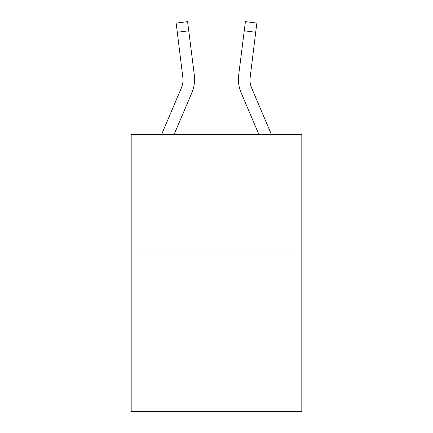 <?xml version="1.0" encoding="UTF-8"?>
<svg xmlns="http://www.w3.org/2000/svg" width="433" height="433" viewBox="0 0 433 433"><rect width="100%" height="100%" fill="white"/><g stroke="black" fill="none" stroke-linecap="round" stroke-linejoin="round"><path stroke-width="0.65" d="M301.817 249.938L301.817 411.35L131.183 411.35L131.183 134.641L301.817 134.641L301.817 249.938L131.183 249.938M191.83 92.846L174.034 134.641L191.83 92.846A34.591 34.591 0 0 0 194.32 74.963L188.739 30.803L177.303 32.248L176.144 23.095L187.586 21.65L188.739 30.803M194.552 80.976L194.596 79.282M194.146 73.578L194.32 74.963L194.146 73.578M241.17 92.846L258.966 134.641L241.17 92.846A34.591 34.591 0 0 1 238.68 74.963L245.414 21.65L256.856 23.095L245.414 21.65L256.856 23.095L245.414 21.65L256.856 23.095L245.414 21.65L256.856 23.095L245.414 21.65L256.856 23.095L245.414 21.65L256.856 23.095L245.414 21.65L256.856 23.095L245.414 21.65L256.856 23.095L255.697 32.248L244.261 30.803M271.496 134.641L251.779 88.332A23.057 23.057 0 0 1 249.938 79.336L255.697 32.248M161.504 134.641L181.221 88.332A23.057 23.057 0 0 0 183.062 79.342L177.303 32.248M181.221 88.332A23.057 23.057 0 0 0 183.062 79.342A23.057 23.057 0 0 1 181.221 88.332A23.057 23.057 0 0 0 183.062 79.342A23.057 23.057 0 0 1 181.221 88.332A23.057 23.057 0 0 0 183.062 79.342A23.057 23.057 0 0 1 181.221 88.332A23.057 23.057 0 0 0 183.062 79.342A23.057 23.057 0 0 1 181.221 88.332A23.057 23.057 0 0 0 183.062 79.342A23.057 23.057 0 0 1 181.221 88.332A23.057 23.057 0 0 0 183.062 79.342A23.057 23.057 0 0 1 181.221 88.332A23.057 23.057 0 0 0 183.062 79.342A23.057 23.057 0 0 1 181.221 88.332A23.057 23.057 0 0 0 183.062 79.342A23.057 23.057 0 0 1 181.221 88.332A23.057 23.057 0 0 0 183.062 79.342A23.057 23.057 0 0 1 181.221 88.332A23.057 23.057 0 0 0 183.062 79.342L182.883 76.408A23.057 23.057 0 0 1 181.221 88.332M250.117 76.408L249.938 79.342L250.117 76.408A23.057 23.057 0 0 0 251.779 88.332A23.057 23.057 0 0 1 249.938 79.336A23.057 23.057 0 0 0 251.779 88.332A23.057 23.057 0 0 1 249.938 79.336A23.057 23.057 0 0 0 251.779 88.332A23.057 23.057 0 0 1 249.938 79.336A23.057 23.057 0 0 0 251.779 88.332A23.057 23.057 0 0 1 249.938 79.336A23.057 23.057 0 0 0 251.779 88.332A23.057 23.057 0 0 1 249.938 79.336A23.057 23.057 0 0 0 251.779 88.332A23.057 23.057 0 0 1 249.938 79.336A23.057 23.057 0 0 0 251.779 88.332A23.057 23.057 0 0 1 249.938 79.336A23.057 23.057 0 0 0 251.779 88.332A23.057 23.057 0 0 1 249.938 79.336A23.057 23.057 0 0 0 251.779 88.332A23.057 23.057 0 0 1 249.938 79.336A23.057 23.057 0 0 0 251.779 88.332A23.057 23.057 0 0 1 249.938 79.336L249.965 80.424M238.404 79.282L238.448 80.987M245.414 21.65L256.856 23.095M176.144 23.095L187.586 21.65"/></g></svg>
